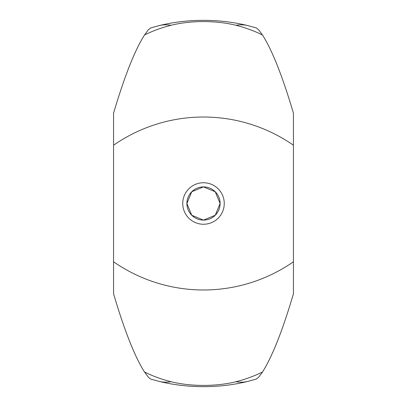 <?xml version="1.0" encoding="UTF-8"?>
<svg xmlns="http://www.w3.org/2000/svg" width="407" height="407" viewBox="0 0 407 407"><rect width="100%" height="100%" fill="white"/><g stroke="black" fill="none" stroke-linecap="round" stroke-linejoin="round"><path stroke-width="0.61" d="M171.011 381.72A103.775 53.261 104.1 0 1 158.984 381.349L150.707 379.07L148.346 377.203L144.516 372.018C152.65 376.058 161.482 379.293 171.011 381.72A58.659 22.07 180 0 0 203.5 385.414A58.659 22.07 180 0 0 235.989 381.72A103.775 53.261 75.9 0 0 248.016 381.349L256.293 379.07L248.016 381.349C233.577 384.9 218.737 386.67 203.5 386.65C188.263 386.67 173.423 384.9 158.984 381.349L150.911 379.131M235.989 25.28A103.775 53.261 -75.9 0 1 248.016 25.651L256.293 27.93L258.654 29.797L262.484 34.982C254.35 30.942 245.518 27.707 235.989 25.28A58.659 22.07 0 0 0 203.5 21.586A58.659 22.07 0 0 0 171.011 25.28A103.775 53.261 -104.1 0 0 158.984 25.651L150.707 27.93L158.984 25.651C173.423 22.1 188.263 20.33 203.5 20.35C218.737 20.33 233.577 22.1 248.016 25.651L256.089 27.869M182.743 203.5A20.757 20.757 0 0 1 203.5 182.743A20.757 20.757 0 0 1 224.257 203.5A20.757 20.757 0 0 1 203.5 224.257A20.757 20.757 0 0 1 182.743 203.5M220.106 203.5A16.606 16.606 0 0 0 203.5 186.894A16.606 16.606 0 0 0 186.894 203.5L191.763 191.758L203.495 186.894L215.237 191.758L220.106 203.5L215.247 215.232L203.51 220.106L191.768 215.247L186.894 203.5A16.606 16.606 0 0 0 203.5 220.106A16.606 16.606 0 0 0 220.106 203.5M262.484 34.982C272.171 50.173 282.489 76.241 293.437 113.197L293.437 145.228A157.489 157.489 0 0 0 113.563 145.228L113.563 261.772A157.489 157.489 0 0 0 293.437 261.772L293.437 293.803C282.509 330.708 272.191 356.776 262.484 372.018L258.654 377.203L256.089 379.131M235.989 381.72C245.518 379.293 254.35 376.058 262.484 372.018M171.011 25.28C161.482 27.707 152.65 30.942 144.516 34.982L148.346 29.797L150.911 27.869M113.563 145.228L113.563 113.197C124.491 76.292 134.809 50.224 144.516 34.982M293.437 145.228L293.437 261.772M144.516 372.018C134.829 356.827 124.511 330.759 113.563 293.803L113.563 261.772"/></g></svg>
